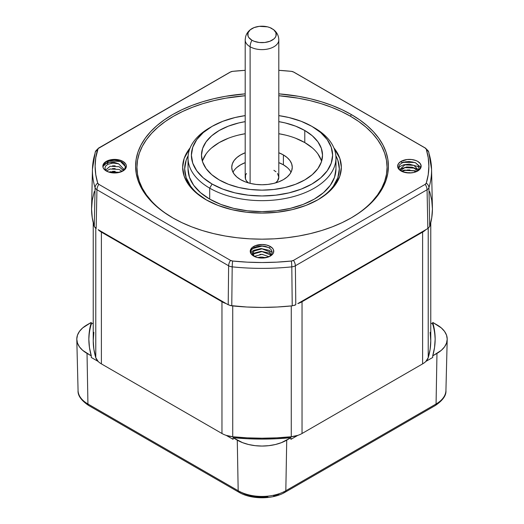 <?xml version="1.0" encoding="UTF-8"?>
<svg xmlns="http://www.w3.org/2000/svg" width="524" height="524" viewBox="0 0 524 524"><rect width="100%" height="100%" fill="white"/><g stroke="black" fill="none" stroke-linecap="round" stroke-linejoin="round"><path stroke-width="0.79" d="M273.03 29.22C276.777 31.977 278.702 35.54 278.807 39.916L278.807 177.164L277.53 180.878L275.565 182.902A16.807 9.707 0 0 0 278.807 177.164L277.53 173.451M278.807 39.916A16.807 9.707 180 0 1 268.432 48.876A16.807 9.707 180 0 1 250.112 46.774L250.112 183.348L250.112 46.774A16.807 9.707 0 0 0 267.371 49.112A16.807 9.707 0 0 0 278.657 41.219M273.469 29.547A14.24 8.22 180 0 1 271.281 40.656A14.24 8.22 180 0 1 251.933 40.237A10.087 5.823 120 0 0 250.112 46.774A10.087 5.823 -60 0 1 251.933 40.237L254.088 41.258L259.223 42.49L264.777 42.49L269.912 41.258L273.842 38.992L275.159 37.571L275.971 36.025L275.971 32.816L273.842 29.855L269.912 27.589L267.45 26.829L259.223 26.357L254.088 27.589L250.158 29.855L248.029 32.816L248.029 36.025L248.841 37.571L251.933 40.237A14.24 8.22 180 0 1 251.166 29.089A14.24 8.22 180 0 1 272.067 28.61M212.076 126.382L222.779 121.313L234.981 117.546L245.193 115.614A70.602 40.761 180 0 0 212.076 126.382L203.299 132.559L196.775 139.607L192.753 147.257L191.398 155.209L192.753 163.161L196.775 170.804L203.299 177.852L212.076 184.029L222.779 189.099L234.981 192.865L248.225 195.183L262 195.969L275.775 195.183L289.019 192.865L301.221 189.099L311.924 184.029L320.701 177.852L327.225 170.804L331.247 163.161L332.602 155.209L331.247 147.257L327.225 139.607L320.701 132.559L311.924 126.382L301.221 121.313L289.019 117.546L278.807 115.614A70.602 40.761 180 0 1 311.924 126.382L314.302 127.758L311.924 126.382A70.602 40.761 180 0 1 311.924 184.029A70.602 40.761 180 0 1 212.076 184.029A70.602 40.761 180 0 1 212.076 126.382L209.698 127.758A73.963 42.706 0 0 0 209.698 188.149L209.698 199.127A73.963 42.706 0 0 0 290.303 208.382A73.963 42.706 0 0 0 335.963 168.931L334.541 177.263L330.336 185.273L323.498 192.655L314.302 199.127L303.095 204.439L290.303 208.382L276.43 210.812L262 211.637L247.57 210.812L233.697 208.382L220.905 204.439L209.698 199.127L200.502 192.655L193.664 185.273L189.459 177.263L188.037 168.931A73.963 42.706 0 0 0 209.698 199.127L209.698 188.149A73.963 42.706 0 0 0 314.302 188.149A73.963 42.706 0 0 0 314.302 127.758A73.963 42.706 180 0 1 335.963 157.953A73.963 42.706 180 0 1 290.303 197.404A73.963 42.706 180 0 1 209.698 188.149L212.076 184.029L209.698 188.149A73.963 42.706 180 0 1 188.037 157.953A73.963 42.706 180 0 1 210.91 127.07M350.91 218.069A125.066 72.207 0 0 0 350.438 116.23A125.066 72.207 0 0 0 278.807 95.735L298.307 98.185L309.861 100.575L320.957 103.601L331.482 107.25L341.34 111.468L350.438 116.23L351.388 114.579L350.438 116.23L358.678 121.476L365.988 127.168L372.302 133.247L377.549 139.653L381.682 146.327L384.662 153.198L386.463 160.206L387.066 167.287L386.463 174.361L384.662 181.369L381.682 188.247L377.549 194.915L372.302 201.321M151.698 201.321L146.451 194.915L142.318 188.247L139.338 181.369L137.537 174.361L136.934 167.287L137.537 160.206L139.338 153.198L142.318 146.327L146.451 139.653L151.698 133.247L158.012 127.168L165.322 121.476L173.562 116.23L182.66 111.468L192.518 107.25L203.043 103.601L214.139 100.575L225.693 98.185L245.193 95.735A125.066 72.207 0 0 0 143.602 144.021A125.066 72.207 0 0 0 173.09 218.069M172.612 217.794L172.612 217.794A126.415 72.98 180 0 1 142.246 142.81A126.415 72.98 180 0 1 245.193 93.848L225.307 96.344L213.622 98.761L202.408 101.82L191.771 105.501L181.808 109.771L172.612 114.579L164.281 119.885L156.892 125.642L150.512 131.779L145.214 138.257L141.035 145.004L138.015 151.947L136.194 159.034L135.585 166.187L136.194 173.339L138.015 180.426L141.035 187.369L145.214 194.116L150.512 200.594L156.892 206.731L164.281 212.489L172.612 217.794L181.808 222.602L191.771 226.872L202.408 230.553L213.622 233.612L225.307 236.029L237.339 237.765L249.607 238.82L262 239.167L274.393 238.82L286.661 237.765L298.693 236.029L310.378 233.612L321.592 230.553L332.229 226.872L342.192 222.602L351.388 217.794A126.415 72.98 180 0 1 172.612 217.794M278.807 93.848A126.415 72.98 180 0 1 351.388 114.579L359.719 119.885L367.108 125.642L373.488 131.779L378.786 138.257L382.965 145.004L385.985 151.947L387.806 159.034L388.415 166.187L387.806 173.339L385.985 180.426L382.965 187.369L378.786 194.116L373.488 200.594L367.108 206.731L359.719 212.489L351.388 217.794A126.415 72.98 180 0 0 351.388 114.579L342.192 109.771L332.229 105.501L321.592 101.82L310.378 98.761L298.693 96.344L278.807 93.848M190.559 186.013L186.158 177.643L184.671 168.931L186.158 160.22L188.136 155.72A77.329 44.645 0 0 0 206.62 200.089L197.705 193.736M205.893 199.677L205.893 199.677A79.347 45.811 180 0 1 190.12 147.892L184.179 158.346L182.653 167.287L184.179 176.221L188.699 184.815L196.028 192.734L205.893 199.677A79.347 45.811 180 0 0 318.107 199.677L306.082 205.375L292.366 209.607L277.478 212.213L262 213.091L246.522 212.213L231.634 209.607L217.918 205.375L205.893 199.677M321.605 161.248A60.515 34.938 0 0 0 304.791 142.58L304.791 130.502A60.515 34.938 180 0 1 322.515 155.209A60.515 34.938 180 0 1 285.161 187.487A60.515 34.938 180 0 1 219.209 179.909A60.515 34.938 180 0 1 201.485 155.209L202.644 162.021L206.089 168.577L211.683 174.616L219.209 179.909L228.379 184.258L238.839 187.487L250.197 189.472L262 190.147L273.803 189.472L285.161 187.487L295.621 184.258L304.791 179.909L312.317 174.616L317.911 168.577L321.356 162.021L322.515 155.209L321.356 148.39L317.911 141.834L312.317 135.795L304.791 130.502L295.621 126.153L285.161 122.924L278.807 121.64A60.515 34.938 180 0 1 304.791 130.502L304.791 142.58A60.515 34.938 0 0 0 278.807 133.718L285.161 135.009M238.839 135.009L245.193 133.718A60.515 34.938 0 0 0 202.395 161.248M201.485 155.209A60.515 34.938 180 0 1 245.193 121.64L238.839 122.924L228.379 126.153L219.209 130.502L211.683 135.795L206.089 141.834L202.644 148.39L201.485 155.209M399.485 169.514L401.895 171.459L399.485 169.514L398.64 167.189L399.485 169.514M399.504 164.87L398.64 167.189L399.504 164.87L401.98 162.957L401.07 161.385L401.98 162.957L405.262 161.851L401.98 162.957M417.713 170.988A11.764 6.792 180 0 1 401.07 170.988A11.764 6.792 180 0 1 401.07 161.385A11.764 6.792 180 0 1 417.713 161.385A11.764 6.792 180 0 1 417.713 170.988L413.894 172.462L409.395 172.979L402.858 171.833L401.07 170.988L398.522 168.787L397.624 166.187L398.522 163.586L401.07 161.385L407.096 159.525L411.687 159.525L415.932 160.541L417.713 161.385L420.261 163.586L421.158 166.187L420.261 168.787L417.556 171.079L420.615 168.138L421.034 166.016L419.737 169.062L416.868 171.479L419.737 169.062L421.027 166.016L420.615 168.138L420.995 166.18M409.08 161.536L405.262 161.851L409.08 161.536L412.892 162.086L409.08 161.536M414.615 162.656L412.892 162.086L414.615 162.656M418.316 165.388L416.141 163.416L418.316 165.388L419.082 167.693L418.316 165.388M418.296 169.999L419.082 167.693L418.296 169.999L416.809 171.459M122.02 171.512L124.496 169.37L125.36 166.828L124.516 164.281L122.105 162.113L118.503 160.645L114.284 160.056L110.06 160.41L106.287 161.385A11.764 6.792 180 0 1 122.93 161.385A11.764 6.792 180 0 1 122.93 170.988L122.93 170.988A11.764 6.792 180 0 1 106.287 170.988A11.764 6.792 180 0 1 106.287 161.385L103.385 164.359L102.979 165.492L102.986 166.547L104.263 164.379L107.132 162.846L107.951 164.261L105.704 165.97L104.918 168.06L105.684 170.149L106.994 171.368L105.684 170.149L104.918 168.06L105.704 165.97M252.509 255.247L253.682 256.085A11.764 6.792 180 0 1 253.682 246.477A11.764 6.792 180 0 1 270.319 246.477L269.415 248.055L265.897 246.509L261.686 245.894L257.467 246.273L253.904 247.551L251.54 249.529L250.708 251.854L251.52 254.186L252.509 255.247M271.471 254.671L269.343 256.649L271.471 254.671L272.225 252.358L271.504 250.046L269.415 248.055L270.319 246.477A11.764 6.792 180 0 1 270.319 256.085A11.764 6.792 180 0 1 253.682 256.085L251.127 253.885L250.459 252.607L250.459 249.955L252.214 247.511L255.463 245.632L262 244.492L266.5 245.009L270.319 246.477L272.873 248.684L273.541 249.955L273.541 252.607L272.873 253.885L271.786 255.057L268.537 256.93L262 258.077L257.5 257.559L253.682 256.085M291.023 172.226A30.261 17.469 0 0 0 283.399 164.811A30.261 17.469 0 0 0 278.807 162.643L283.399 164.811L283.399 154.934L283.399 164.811L287.159 167.464M236.841 167.464L240.601 164.811L245.193 162.643A30.261 17.469 0 0 0 232.977 172.226M240.601 179.64A30.261 17.469 180 0 1 231.739 167.287A30.261 17.469 180 0 1 245.193 152.759L240.601 154.934L236.841 157.58L234.045 160.599L232.322 163.874L231.739 167.287L232.322 170.693L234.045 173.968L236.841 176.988L240.601 179.64L245.193 181.808L250.42 183.426L256.098 184.415L262 184.756L267.902 184.415L273.58 183.426L278.807 181.808L283.399 179.64L287.159 176.988L289.955 173.968L291.678 170.693L292.261 167.287A30.261 17.469 180 0 1 273.58 183.426A30.261 17.469 180 0 1 240.601 179.64M278.807 152.759A30.261 17.469 180 0 1 283.399 154.934A30.261 17.469 180 0 1 292.261 167.287L291.678 163.874L289.955 160.599L287.159 157.58L283.399 154.934L278.807 152.759M429.719 191.555L431.743 200.247L432.424 209.011L431.743 217.774L429.719 226.466A170.424 98.394 0 0 0 432.411 207.746L431.553 169.219A169.566 97.896 180 0 1 428.927 187.684L429.719 226.466L428.927 187.684A6.727 3.832 178.8 0 1 427.06 189.747L295.372 265.779L295.791 304.765L294.35 305.4M427.859 228.516L425.855 229.676L427.859 228.516L427.06 189.747L427.859 228.516L429.719 226.466M297.796 303.612L425.855 229.676A20.174 11.646 180 0 1 422.613 232.119L302.034 301.739A20.174 11.646 180 0 1 297.796 303.612L425.855 229.676A20.174 11.646 180 0 1 422.613 232.119L422.613 363.885L302.034 433.505A20.174 11.646 180 0 1 297.77 435.385A20.174 11.646 0 0 0 302.034 433.505L302.034 301.739L422.613 232.119L422.613 363.885A20.174 11.646 0 0 0 425.868 361.422A20.174 11.646 180 0 1 422.613 363.885L302.034 433.505L302.034 301.739A20.174 11.646 180 0 1 297.796 303.612M292.228 305.839L295.791 304.765L295.372 265.779A6.727 3.786 179.4 0 1 291.803 266.854L292.228 305.839L291.803 266.854A169.566 97.896 180 0 1 232.198 266.854L231.772 305.839A170.424 98.394 0 0 0 292.228 305.839L277.176 307.012L262 307.405L246.824 307.012L230.049 305.518M228.209 304.765L231.772 305.839L232.198 266.854A6.727 3.786 -179.4 0 1 228.628 265.779L228.209 304.765L226.204 303.612L228.209 304.765L228.628 265.779L96.94 189.747L96.141 228.516L95.047 227.691M98.145 229.676L226.204 303.612A20.174 11.646 180 0 1 221.966 301.739L101.387 232.119A20.174 11.646 180 0 1 98.145 229.676L226.204 303.612A20.174 11.646 180 0 1 221.966 301.739L221.966 433.505L101.387 363.885A20.174 11.646 180 0 1 98.132 361.422A20.174 11.646 0 0 0 101.387 363.885L101.387 232.119L221.966 301.739L221.966 433.505A20.174 11.646 0 0 0 226.23 435.385A20.174 11.646 180 0 1 221.966 433.505L101.387 363.885L101.387 232.119A20.174 11.646 180 0 1 98.145 229.676M94.281 226.466L96.141 228.516L96.94 189.747A6.727 3.832 -178.8 0 1 95.073 187.684L94.281 226.466L95.073 187.684A169.566 97.896 180 0 1 92.447 169.219L91.589 207.746A170.424 98.394 0 0 0 94.281 226.466L92.257 217.774L91.576 209.011L92.257 200.247L94.281 191.555M431.553 169.219L428.73 152.065A6.727 5.404 162.8 0 0 426.281 149.255A6.727 5.404 -17.2 0 1 428.73 152.065A6.727 5.404 -17.2 0 1 428.927 153.27A169.566 97.896 180 0 1 431.553 169.219A169.566 97.896 0 0 1 428.927 187.684A6.727 5.404 -162.8 0 0 426.281 183.118A4.035 2.332 180 0 1 425.161 184.356L293.473 260.389A6.727 3.884 60 0 1 295.372 265.779L427.06 189.747A6.727 3.884 -120 0 0 425.161 184.356A6.727 3.884 60 0 1 427.06 189.747A6.727 3.832 -1.2 0 0 428.927 187.684A6.727 5.404 17.2 0 0 426.281 183.118L428.226 174.689L428.874 166.187L428.226 157.685L426.281 149.255A166.874 96.344 180 0 1 426.281 183.118L425.161 184.356L293.473 260.389A4.035 2.332 180 0 1 291.331 261.031A6.727 0.963 84.1 0 1 291.803 266.854A6.727 3.786 -0.6 0 0 295.372 265.779A6.727 3.884 -120 0 0 293.473 260.389L291.331 261.031A166.874 96.344 180 0 1 232.669 261.031A6.727 0.963 95.9 0 0 232.198 266.854A169.566 97.896 0 0 0 291.803 266.854A6.727 0.963 -95.9 0 0 291.331 261.031L276.724 262.157L262 262.531L247.276 262.157L232.669 261.031A4.035 2.332 180 0 1 230.527 260.389A6.727 3.884 120 0 0 228.628 265.779A6.727 3.786 0.6 0 0 232.198 266.854A6.727 0.963 -84.1 0 1 232.669 261.031L230.527 260.389L98.84 184.356A6.727 3.884 120 0 0 96.94 189.747L228.628 265.779A6.727 3.884 -60 0 1 230.527 260.389L98.84 184.356A4.035 2.332 180 0 1 97.719 183.118A6.727 5.404 162.8 0 0 95.073 187.684A6.727 3.832 1.2 0 0 96.94 189.747A6.727 3.884 -60 0 1 98.84 184.356L97.719 183.118A166.874 96.344 180 0 1 97.719 149.255A6.727 5.404 -162.8 0 0 95.276 152.052A6.727 5.404 17.2 0 1 97.719 149.255A4.035 2.332 180 0 1 98.84 148.017A6.727 3.884 -120 0 0 98.329 148.233A6.727 3.884 60 0 1 98.84 148.017L230.527 71.985A4.035 2.332 180 0 1 232.034 71.441A4.035 2.332 180 0 1 232.669 71.343A166.874 96.344 180 0 1 245.193 70.334L232.669 71.343L230.527 71.985A6.727 3.884 -120 0 0 230.016 72.201A6.727 3.884 60 0 1 230.527 71.985L98.119 148.587L95.774 157.685L95.126 166.187L95.774 174.689L97.719 183.118A6.727 5.404 -17.2 0 0 95.073 187.684A169.566 97.896 0 0 1 92.447 169.226A169.566 97.896 180 0 1 95.073 153.27A6.727 5.404 17.2 0 1 95.27 152.065L92.447 169.219M253.727 255.758L254.618 256.577L252.915 254.251L253.727 255.758M253 252.686L254.212 250.976L262 248.834L269.788 251.887L270.941 255.339L269.788 251.887L262 248.834L254.212 250.976L252.673 252.476L252.332 253.898L252.987 255.326L254.526 256.577L252.987 255.326L252.332 253.898L252.673 252.476L253.97 251.212L253 252.686L252.915 254.251M107.951 164.261L107.132 162.846L109.804 162.25L114.35 162.381L118.653 163.816L113.079 163.03L107.951 164.261L113.079 163.03L118.653 163.816L114.35 162.381L109.097 162.361L104.263 164.379L102.966 166.547L103.745 163.789M425.161 148.017A4.035 2.332 180 0 1 426.281 149.255L425.161 148.017A6.727 3.884 -60 0 1 425.671 148.233A6.727 3.884 120 0 0 425.161 148.017L293.473 71.985L425.161 148.017M428.73 152.065L425.671 148.233L293.984 72.201A6.727 3.884 120 0 0 293.473 71.985A6.727 3.884 -60 0 1 293.984 72.201L291.966 71.441A4.035 2.332 180 0 1 293.473 71.985L291.331 71.343A4.035 2.332 180 0 1 291.966 71.441M278.807 70.334A166.874 96.344 180 0 1 291.331 71.343L278.807 70.334M202.644 160.468L206.089 153.912M211.683 147.873L219.209 142.58L228.379 138.231M295.621 138.231L304.791 142.58L312.317 147.873M317.911 153.912L321.356 160.468M122.93 170.988L116.904 172.848L110.106 172.462L106.287 170.988L103.739 168.787L103.064 167.51L103.064 164.863L103.739 163.586L106.287 161.385L110.106 159.912L114.605 159.394L119.112 159.912L122.93 161.385L125.478 163.586L126.146 164.863L126.376 166.187L125.478 168.787L122.93 170.988M333.441 186.013L337.842 177.643L339.329 168.931L337.842 160.22L335.864 155.72A77.329 44.645 0 0 1 317.38 200.089M333.88 147.892A79.347 45.811 180 0 1 318.107 199.677L327.972 192.734L335.301 184.815L339.821 176.221L341.347 167.287L339.821 158.346L333.88 147.892M165.322 213.091L173.562 218.344M265.733 257.723L262 257.074L257.461 257.553L262 257.074L265.733 257.723M269.074 256.714L262 254.323L254.337 256.354L262 254.323L269.074 256.714M270.561 255.725L269.788 254.638L262 251.579L254.212 253.721L253.223 255.05L254.212 253.721L262 251.579L269.788 254.638L270.561 255.725M262.609 257.107L259.937 257.114M262.609 254.363L259.937 254.369M262.609 251.618L259.937 251.625M262.609 248.874L259.937 248.88M268.386 247.459L262 246.097L252.306 248.684M252.732 255.43L251.52 254.186M250.708 251.854L250.754 251.31M251.062 250.328L253.904 247.551L257.467 246.273L261.686 245.894L265.897 246.509M269.415 248.055L271.504 250.046L272.211 252.679M112.509 171.328L115.175 171.328L112.509 171.328M119.485 172.37L110.112 171.754L108.959 172.147L110.112 171.754L119.485 172.37M122.19 171.381L119.105 169.468L110.112 169.01L106.503 170.994L110.112 169.01L119.105 169.468L122.19 171.381M123.33 170.307L119.105 166.724L110.112 166.265L105.625 170.071L110.112 166.265L119.105 166.724L123.415 170.536M123.094 170.798L123.599 168.931L118.653 163.816L123.599 168.931L123.094 170.798M115.175 168.584L112.509 168.577M115.175 165.839L112.509 165.833M115.745 163.141L111.363 163.2M126.199 167.366L120.409 161.444L108.809 160.986L103.005 166.462M103.385 164.359L106.444 161.654L110.06 160.41L114.284 160.056L118.503 160.645L122.105 162.113L124.516 164.281L125.36 166.828L124.496 169.37M407.292 167.208L409.964 167.208L407.292 167.208M407.292 169.953L409.964 169.953L407.292 169.953M407.292 172.697L409.964 172.697L407.292 172.697M415.873 171.859L413.888 170.837L404.895 170.385L402.222 171.571L404.895 170.385L413.888 170.837L415.873 171.859M417.621 170.778L413.888 168.093L404.895 167.641L400.781 170.307L404.895 167.641L413.888 168.093L417.621 170.778M418.362 169.907L413.888 165.348L404.895 164.89L400.401 168.931L401.554 171.256L400.401 168.931L404.895 164.89L413.888 165.348L418.362 169.907M413.993 162.42L403.591 162.361L402.281 162.807M421.08 166.416L421.021 166.986M420.615 168.138L417.556 171.079M406.565 172.782L411.353 172.887M420.733 167.287L415.191 162.532L403.591 162.073L401.843 162.715M246.47 173.451L245.514 175.271L245.514 179.057L246.47 180.878L248.435 182.902A16.807 9.707 0 0 1 245.193 177.164L245.193 39.916A16.807 9.707 180 0 0 250.112 46.774A16.807 9.707 0 0 1 245.343 38.606M275.978 171.774L273.888 170.307M435.149 339.952A173.156 99.973 0 0 0 432.726 324.081L432.713 322.398A173.156 99.973 180 0 1 435.156 339.126A173.156 99.973 180 0 1 432.713 355.861L432.726 357.466L425.868 361.422A20.174 11.646 0 0 0 428.219 357.669L428.219 228.294L428.219 357.669A168.774 97.438 0 0 0 430.774 340.777L430.132 332.295M432.726 324.081L430.774 322.954L432.726 324.081L432.713 322.398L436.97 324.854A34.964 20.187 180 0 1 447.208 339.421A34.964 20.187 180 0 1 436.97 353.399L436.066 403.997A33.687 19.447 0 0 0 445.931 390.524A33.687 19.447 180 0 1 436.066 403.997A3.36 1.939 60 0 1 435.372 405.478A3.36 1.939 -120 0 0 436.066 403.997L285.822 490.739A3.36 1.939 60 0 1 285.128 492.219A3.36 1.939 -120 0 0 285.822 490.739A33.687 19.447 180 0 1 238.178 490.739L237.274 440.147L233.016 437.684L233.088 439.341L226.23 435.385L232.735 436.741L232.735 305.944L232.735 436.741L247.315 437.848L262 438.215L276.685 437.848L291.265 436.741A20.174 11.646 0 0 0 297.77 435.385L290.912 439.341L290.984 437.684A173.156 99.973 180 0 1 233.016 437.684L233.088 439.341L226.23 435.385A20.174 11.646 0 0 0 232.735 436.741A168.774 97.438 0 0 0 291.265 436.741L291.265 305.944L291.265 436.741L297.77 435.385L290.912 439.341L290.984 437.684L286.726 440.147A34.964 20.187 180 0 1 237.274 440.147L238.178 490.739A3.36 1.939 120 0 0 238.879 492.219A3.36 1.939 -60 0 1 238.178 490.739L87.934 403.997A3.36 1.939 120 0 0 88.628 405.478A3.36 1.939 -60 0 1 87.934 403.997A33.687 19.447 180 0 1 78.069 390.511A33.687 19.447 0 0 0 87.934 403.997L87.03 353.399A34.964 20.187 180 0 1 76.792 339.421A34.964 20.187 180 0 1 87.03 324.854L91.287 322.398L91.274 324.081A173.156 99.973 0 0 0 88.851 339.952M93.868 332.295L93.226 340.777A168.774 97.438 0 0 0 95.781 357.669L95.781 228.294L95.781 357.669A20.174 11.646 0 0 0 98.132 361.422L91.274 357.466L91.287 355.861A173.156 99.973 180 0 1 88.844 339.126A173.156 99.973 180 0 1 91.287 322.398L91.274 324.081L93.226 322.954L91.274 324.081M267.915 496.844L262 497.184L256.085 496.844L250.393 495.848L245.153 494.23L240.555 492.056A3.36 1.939 -60 0 1 238.872 492.219L88.628 405.478C81.161 400.382 77.644 395.391 78.069 390.524L76.792 339.421M238.872 492.219C251.179 499.614 272.821 499.614 285.128 492.219A3.36 1.939 60 0 1 283.445 492.056M93.226 222.667L93.226 340.777L93.868 349.253L95.781 357.669L98.132 361.422L91.274 357.466L91.287 355.861L87.03 353.399L87.934 403.997L238.178 490.739A33.687 19.447 0 0 0 285.822 490.739L286.726 440.147L285.822 490.739L436.066 403.997L436.97 353.399L432.713 355.861L432.726 357.466L425.868 361.422L428.219 357.669L430.132 349.253L430.774 340.777L430.774 222.667M432.713 322.398L434.547 330.729L435.156 339.126L434.547 347.523L432.713 355.861L441.319 350.34L444.549 346.855L446.54 343.063L447.214 339.126L446.54 335.19L444.549 331.404L441.319 327.913L432.713 322.398M278.847 494.23L273.607 495.848M290.984 437.684L276.541 438.745L262 439.099L247.459 438.745L233.016 437.684L242.573 442.656L248.618 444.522L255.181 445.669L262 446.055L268.819 445.669L275.382 444.522L281.427 442.656L290.984 437.684M91.287 355.861L89.453 347.523L88.844 339.126L89.453 330.729L91.287 322.398L82.681 327.913L79.451 331.404L77.46 335.19L76.786 339.126L77.46 343.063L79.451 346.855L82.681 350.34L91.287 355.861M335.963 157.953L335.963 168.931M401.6 171.296L401.07 170.988M232.034 71.441L230.016 72.201L98.329 148.233L95.27 152.065M188.037 157.953L188.037 168.931M270.941 254.107L269.257 253.066L261.083 251.291L252.843 253.478M272.218 252.522L269.343 250.367L261.017 248.546L253.361 250.407L250.832 252.791M416.79 171.472L415.191 170.765L404.358 170.103L401.43 171.132M418.329 169.691L412.165 167.195L406.748 166.966L400.401 168.964M419.082 167.569L417.549 166.409L409.205 164.143L403.722 164.778L400.284 166.298L398.679 167.719M285.128 492.219L435.372 405.478C442.859 400.349 446.376 395.365 445.931 390.524L447.208 339.421M250.97 29.22C248.225 31.191 246.437 33.7 245.599 36.752L245.193 39.916"/></g></svg>
